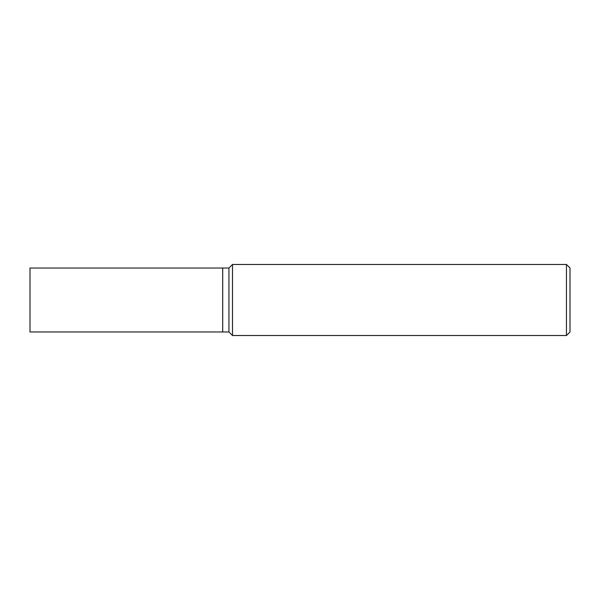 <?xml version="1.0" encoding="UTF-8"?>
<svg xmlns="http://www.w3.org/2000/svg" width="600" height="600" viewBox="0 0 600 600"><rect width="100%" height="100%" fill="white"/><g stroke="black" fill="none" stroke-linecap="round" stroke-linejoin="round"><path stroke-width="0.9" d="M566.445 264.472L566.445 335.528L232.5 335.528L232.5 264.472L566.445 264.472L570 268.028L570 331.972L566.445 335.528M232.5 264.472L228.945 268.028L222.697 268.028L222.697 331.972L228.945 331.972L228.945 268.028L228.945 331.972L232.5 335.528M222.697 300L222.697 331.972L30 331.972L30 268.028L222.697 268.028L222.697 300"/></g></svg>
